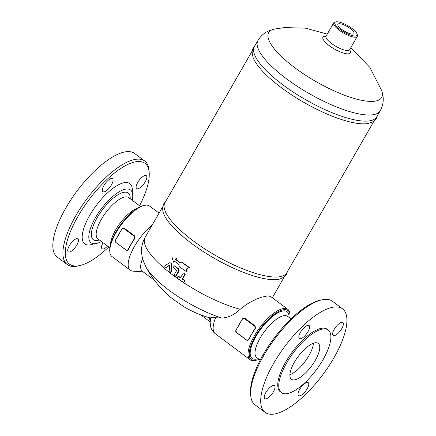 <?xml version="1.0" encoding="UTF-8"?>
<svg xmlns="http://www.w3.org/2000/svg" width="436" height="436" viewBox="0 0 436 436"><rect width="100%" height="100%" fill="white"/><g stroke="black" fill="none" stroke-linecap="round" stroke-linejoin="round"><path stroke-width="0.65" d="M258.314 358.703L256.962 359.008A29.136 10.666 -53.2 0 1 255.736 359.204A29.136 10.666 -53.2 0 1 261.851 327.643A29.136 10.666 -53.2 0 1 289.03 316.095L289.117 317.473M291.014 318.89L287.569 316.318A25.735 9.423 126.8 0 0 264.619 331.295A25.735 9.423 126.8 0 0 256.766 357.547L260.21 360.12M321.844 299.854L319.833 300.306A62.948 23.048 126.8 0 0 273.999 338.298A62.948 23.048 126.8 0 0 250.558 393.027L250.695 395.081A64.648 23.675 -53.2 0 1 274.767 338.876A64.648 23.675 -53.2 0 1 321.844 299.854A64.648 23.675 -53.2 0 1 332.423 301.249L342.511 308.786M265.115 412.363A64.648 23.675 126.8 0 0 272.98 414.2A64.648 23.675 126.8 0 0 328.662 366.365A64.648 23.675 126.8 0 0 342.505 308.781A64.648 23.675 126.8 0 0 284.844 346.413A64.648 23.675 126.8 0 0 265.115 412.363L255.033 404.831A64.648 23.675 -53.2 0 1 250.695 395.081M313.408 343.236A22.416 8.208 -53.2 0 1 305.058 361.509A22.416 8.208 -53.2 0 1 289.902 374.693M315.517 342.74A22.416 8.208 -53.2 0 1 318.242 343.377A22.416 8.208 -53.2 0 1 311.402 366.245A22.416 8.208 -53.2 0 1 291.412 379.293A22.416 8.208 -53.2 0 1 296.213 359.324A22.416 8.208 -53.2 0 1 315.517 342.74M273.388 391.844A8.082 2.959 -53.2 0 1 264.788 398.662A8.082 2.959 -53.2 0 1 267.252 390.416A8.082 2.959 -53.2 0 1 274.462 385.713A8.082 2.959 -53.2 0 1 273.388 391.844M300.371 338.718A8.082 2.959 -53.2 0 1 299.385 338.489A8.082 2.959 -53.2 0 1 301.854 330.243A8.082 2.959 -53.2 0 1 309.059 325.539A8.082 2.959 -53.2 0 1 307.331 332.739A8.082 2.959 -53.2 0 1 300.371 338.718M334.238 329.305A8.082 2.959 -53.2 0 1 342.838 322.493A8.082 2.959 -53.2 0 1 340.369 330.733A8.082 2.959 -53.2 0 1 333.164 335.437A8.082 2.959 -53.2 0 1 334.238 329.305M307.255 382.432A8.082 2.959 -53.2 0 1 308.241 382.661A8.082 2.959 -53.2 0 1 305.772 390.907A8.082 2.959 -53.2 0 1 298.562 395.61A8.082 2.959 -53.2 0 1 300.295 388.411A8.082 2.959 -53.2 0 1 307.255 382.432M286.185 393.757A39.087 14.312 126.8 0 0 319.85 364.834A39.087 14.312 126.8 0 0 328.221 330.019A39.087 14.312 126.8 0 0 293.357 352.773A39.087 14.312 126.8 0 0 281.433 392.645A39.087 14.312 126.8 0 0 286.185 393.757M328.221 330.019L327.207 329.262A39.087 14.312 126.8 0 0 292.343 352.016A39.087 14.312 126.8 0 0 280.419 391.888L281.433 392.645M110.439 244.754A25.735 9.423 -53.2 0 1 120.042 223.265A25.735 9.423 -53.2 0 1 137.923 207.967M140.659 206.55L128.724 197.633A25.735 9.423 126.8 0 0 105.774 212.605A25.735 9.423 126.8 0 0 97.92 238.857L109.85 247.773M99.468 240.013L98.116 240.318A29.136 10.666 -53.2 0 1 96.89 240.514A29.136 10.666 -53.2 0 1 103 208.958A29.136 10.666 -53.2 0 1 130.179 197.404L130.271 198.789M149.199 172.814L149.063 170.759A64.648 23.675 126.8 0 0 144.725 161.004A64.648 23.675 126.8 0 0 87.064 198.625A64.648 23.675 126.8 0 0 67.329 264.587A64.648 23.675 126.8 0 0 75.194 266.423A64.648 23.675 126.8 0 0 77.913 265.982L79.924 265.529A62.948 23.048 -53.2 0 1 77.27 265.955A62.948 23.048 -53.2 0 1 90.481 197.775A62.948 23.048 -53.2 0 1 149.199 172.814A62.948 23.048 -53.2 0 1 139.547 205.721M108.744 246.95A62.948 23.048 -53.2 0 1 79.924 265.529M69.346 245.697A8.082 2.959 -53.2 0 1 77.946 238.879A8.082 2.959 -53.2 0 1 75.477 247.125A8.082 2.959 -53.2 0 1 68.272 251.828A8.082 2.959 -53.2 0 1 69.346 245.697M111.561 178.482A8.082 2.959 -53.2 0 1 112.543 178.711A8.082 2.959 -53.2 0 1 110.079 186.957A8.082 2.959 -53.2 0 1 102.869 191.66A8.082 2.959 -53.2 0 1 104.602 184.461A8.082 2.959 -53.2 0 1 111.561 178.482M145.248 181.79A8.082 2.959 -53.2 0 1 136.648 188.608A8.082 2.959 -53.2 0 1 139.111 180.362A8.082 2.959 -53.2 0 1 146.322 175.659A8.082 2.959 -53.2 0 1 145.248 181.79M107.567 246.068A8.082 2.959 -53.2 0 1 103.032 249.005A8.082 2.959 -53.2 0 1 102.046 248.776A8.082 2.959 -53.2 0 1 103.081 242.716M144.725 161.004L134.642 153.472A64.648 23.675 126.8 0 0 76.981 191.093A64.648 23.675 126.8 0 0 57.247 257.055L67.329 264.587M132.228 200.249A32.962 12.072 126.8 0 0 130.511 189.943A32.962 12.072 126.8 0 0 101.114 209.127A32.962 12.072 126.8 0 0 91.053 242.754A32.962 12.072 126.8 0 0 95.064 243.691A32.962 12.072 126.8 0 0 101.425 241.479M253.24 331.186L255.131 328.341L251.806 333.992A31.474 11.527 126.8 0 0 250.329 336.696L248.433 339.54A1.531 1.352 84.8 0 1 246.563 339.96L236.416 332.379L246.563 339.96M236.416 332.379A1.531 1.352 84.8 0 1 236.007 330.254L237.647 327.218A31.474 11.527 -53.2 0 1 237.958 326.629A31.474 11.527 -53.2 0 1 239.124 324.515A31.474 11.527 -53.2 0 1 240.41 322.362A31.474 11.527 -53.2 0 1 240.721 321.866M242.432 318.896L240.808 321.899L242.498 318.967A1.531 1.352 84.8 0 1 244.367 318.547L244.531 318.4A1.7 1.504 -95.2 0 0 243.566 318.117L244.994 318.356L255.142 325.937L255.398 328.313A31.474 11.527 126.8 0 0 253.447 331.273A31.474 11.527 126.8 0 0 251.806 333.992L250.122 336.608M237.691 327.322L240.808 321.899M248.907 339.606L250.329 336.696A31.474 11.527 126.8 0 0 248.907 339.606L247.523 340.374A1.7 1.504 -95.2 0 0 248.64 339.628L248.433 339.54M134.441 238.23L134.648 238.318A1.7 1.504 -95.2 0 0 134.19 235.958L134.032 236.105A1.531 1.352 84.8 0 1 134.441 238.23L132.958 241.25A31.474 11.527 126.8 0 0 131.323 243.969A31.474 11.527 126.8 0 0 129.841 246.672L127.95 249.517L129.841 246.672A31.474 11.527 126.8 0 0 128.424 249.583L127.04 250.351A1.7 1.504 -95.2 0 0 128.157 249.605L128.424 249.583M121.944 228.873L120.325 231.876L122.015 228.944A1.531 1.352 84.8 0 1 123.884 228.524L134.032 236.105M132.757 241.163L129.639 246.585M117.142 237.228L117.159 237.195A31.474 11.527 -53.2 0 1 117.469 236.606A31.474 11.527 -53.2 0 1 118.641 234.492A31.474 11.527 -53.2 0 1 119.927 232.339A31.474 11.527 -53.2 0 1 120.26 231.805M117.208 237.298L120.325 231.876M134.659 235.914L134.19 235.958L124.047 228.377A1.7 1.504 -95.2 0 0 123.083 228.093L124.511 228.333L134.659 235.914L134.915 238.296A31.474 11.527 126.8 0 0 132.958 241.25L134.915 238.296M144.447 205.378L143.444 205.607A30.624 11.211 126.8 0 0 121.143 224.088A30.624 11.211 126.8 0 0 109.741 250.711L109.807 251.741A31.474 11.527 -53.2 0 1 121.524 224.377A31.474 11.527 -53.2 0 1 144.447 205.378A31.474 11.527 -53.2 0 1 149.597 206.059L159.058 213.128M152.191 225.063A31.474 11.527 126.8 0 0 132.201 250.662A31.474 11.527 126.8 0 0 130.31 270.227L111.921 256.488A31.474 11.527 -53.2 0 1 109.807 251.741M130.31 270.227A31.474 11.527 126.8 0 0 132.898 271.138L143.215 271.906M290.016 315.124L289.951 314.1A31.474 11.527 126.8 0 0 287.836 309.347A31.474 11.527 126.8 0 0 259.769 327.665A31.474 11.527 126.8 0 0 250.16 359.776A31.474 11.527 126.8 0 0 253.986 360.67A31.474 11.527 126.8 0 0 255.311 360.458L256.319 360.234A30.624 11.211 -53.2 0 1 255.027 360.436A30.624 11.211 -53.2 0 1 261.453 327.267A30.624 11.211 -53.2 0 1 290.016 315.124A30.624 11.211 -53.2 0 1 289.907 318.062M259.098 359.291A30.624 11.211 -53.2 0 1 256.319 360.234M221.782 318.04A60.806 17.674 29.9 0 1 145.689 266.581C152.655 279.536 161.936 290.534 173.523 299.587L183.67 306.562C191.551 311.32 199.911 314.977 208.751 317.533L210.724 317.948C210.365 317.55 211.983 317.479 215.58 317.735L221.782 318.04C228.235 317.724 234.377 314.803 240.209 309.266L245.67 305.02L249.675 302.508L256.363 299.14L261.387 297.227L267.726 295.864L270.516 296.409L287.836 309.347M169.522 265.262L169.217 265.29L169.746 265.72L169.092 271.59L170.067 272.489L170.901 271.568L171.62 265.153L171.103 263.344L170.144 262.761L169.288 262.859L164.328 266.194C163.604 267.497 163.876 268.113 165.135 268.053L169.381 265.235M169.735 262.745L171.288 263.093L172.035 264.761L171.299 271.53L170.454 272.451M174.264 274.68L174.487 276.097L175.452 276.255L178.411 271.454C178.924 270.309 178.727 269.328 177.812 268.505A71.03 20.65 -150.1 0 1 174.46 265.965L173.784 265.802L173.201 266.238L173.048 267.012L173.446 267.731A71.03 20.65 29.9 0 0 176.476 270.031L176.596 270.62L174.264 274.68M173.871 265.791L174.858 265.933A70.18 20.399 29.9 0 0 178.21 268.472C179.125 269.295 179.321 270.276 178.809 271.415L176.269 275.825L175.168 276.331M178.793 276.702L178.068 276.538L177.463 276.974L177.327 277.748L177.774 278.462A71.03 20.65 29.9 0 0 182.929 281.983L183.703 282.136L184.292 281.727L184.444 281.007L183.943 280.217A71.03 20.65 -150.1 0 1 182.194 279.051L184.728 274.636L184.837 273.857L184.412 273.198L183.73 272.996L183.071 273.377L180.477 277.874A71.03 20.65 -150.1 0 1 178.793 276.702L179.185 276.664A70.18 20.399 29.9 0 0 180.608 277.65M178.161 276.528L179.185 276.664M169.566 265.29L165.538 268.015M183.73 272.996L184.946 273.279L185.18 274.506L182.597 279.013A70.18 20.399 29.9 0 0 184.346 280.185L184.82 280.855L184.75 281.602L183.589 282.152M182.194 279.051L182.597 279.013M186.63 271.759L186.652 268.827L187.049 268.794L187.028 271.721L186.63 271.759A71.03 20.65 29.9 0 1 178.973 266.347L179.038 264.636A71.03 20.65 29.9 0 1 174.531 261.159L173.822 262.396L174.792 261.366M186.652 268.827L189.464 267.486L187.049 268.794M189.06 267.524A71.03 20.65 -150.1 0 1 181.403 262.112L181.801 262.08A70.18 20.399 29.9 0 0 189.464 267.486M181.403 262.112L180.052 262.87A71.03 20.65 -150.1 0 1 175.55 259.398L175.948 259.36A70.18 20.399 29.9 0 0 180.308 262.728M175.55 259.398L176.258 258.161L171.991 257.796L173.822 262.396M171.991 257.796L176.656 258.128L175.948 259.36M176.258 258.161L176.656 258.128M257.943 40.477A70.518 20.503 -150.1 0 0 308.857 93.402A70.518 20.503 -150.1 0 0 380.208 110.782L376.688 116.903A70.518 20.503 -150.1 0 1 368.126 121.028A70.518 20.503 -150.1 0 1 293.608 92.323A70.518 20.503 -150.1 0 1 254.422 46.598L257.943 40.477C260.679 35.981 264.303 32.771 268.816 30.847L274.451 29.065L284.457 27.582L305.527 28.171L327.256 34.106M255.169 45.3L253.196 47.628L252.041 51.704L252.978 57.165A70.267 20.427 29.9 0 0 301.788 101.179A70.267 20.427 29.9 0 0 366.295 123.737A70.267 20.427 29.9 0 0 368.284 123.47L373.467 121.535L376.41 118.488L377.434 115.611M373.908 121.235L286.73 272.832A70.267 20.427 -150.1 0 1 278.195 276.942A70.267 20.427 -150.1 0 1 203.95 248.34A70.267 20.427 -150.1 0 1 164.906 202.784L252.079 51.181M165.642 201.503L163.696 203.808L162.557 207.661L162.906 211.411A70.18 20.399 29.9 0 0 210.294 255.948A70.18 20.399 29.9 0 0 276.588 279.585A70.18 20.399 29.9 0 0 280.277 278.904L283.694 277.323L286.457 274.397L287.466 271.552M352.855 34.073A9.27 2.698 -150.1 0 1 343.056 30.297A9.27 2.698 -150.1 0 1 337.905 24.285A9.27 2.698 -150.1 0 1 347.29 26.574A9.27 2.698 -150.1 0 1 353.978 33.528A9.27 2.698 -150.1 0 1 352.855 34.073M335.965 21.871L334.897 22.105A13.609 3.957 29.9 0 0 333.736 22.83A13.609 3.957 29.9 0 0 343.563 33.043A13.609 3.957 29.9 0 0 357.335 36.395A13.609 3.957 29.9 0 0 357.378 35.033L357.04 33.992A12.758 3.711 -150.1 0 1 344.091 32.122A12.758 3.711 -150.1 0 1 335.965 21.871A12.758 3.711 -150.1 0 1 336.428 21.8A12.758 3.711 -150.1 0 1 348.255 25.964A12.758 3.711 -150.1 0 1 357.04 33.992M142.539 258.701A25.092 9.189 126.8 0 0 142.365 271.274L154.508 280.348M132.261 192.461A37.643 13.783 126.8 0 0 98.999 201.982A37.643 13.783 126.8 0 0 89.342 244.967A37.643 13.783 126.8 0 0 93.969 243.719M246.542 340.091L247.523 340.374A1.7 1.504 -95.2 0 1 246.558 340.091L236.394 332.51L235.936 330.161L237.625 327.251M236.007 330.254L237.952 326.629M235.941 330.188A1.7 1.504 -95.2 0 0 236.383 332.488M255.398 328.313L255.131 328.341A1.7 1.504 -95.2 0 0 254.673 325.981L254.515 326.128A1.531 1.352 84.8 0 1 254.924 328.253M242.498 318.967L242.449 318.863A1.7 1.504 -95.2 0 1 243.566 318.117L242.427 318.874L240.41 322.362M244.367 318.547L254.515 326.128M255.142 325.937L254.673 325.981L244.531 318.4L244.994 318.356M124.511 228.333L123.884 228.524M119.927 232.339L121.944 228.851L123.083 228.093A1.7 1.504 -95.2 0 0 121.966 228.84L122.015 228.944M127.95 249.517A1.531 1.352 84.8 0 1 126.08 249.937L126.075 250.073A1.7 1.504 -95.2 0 0 127.04 250.351L126.053 250.068L115.932 242.492L126.048 250.046M126.08 249.937L115.911 242.487L115.453 240.143A1.7 1.504 -95.2 0 0 115.9 242.465M115.932 242.356A1.531 1.352 84.8 0 1 115.524 240.231M215.58 317.735A31.474 11.527 126.8 0 0 215.28 333.72L250.16 359.776M170.901 271.568L171.299 271.53M175.877 275.863L176.269 275.825M174.46 265.965L174.858 265.933M178.411 271.454L178.809 271.415M177.812 268.505L178.21 268.472M171.62 265.153L172.018 265.121M184.728 274.636L185.131 274.604M183.943 280.217L184.346 280.185M349.677 49.72A13.609 3.957 -150.1 0 1 335.9 46.358A13.609 3.957 -150.1 0 1 326.079 36.144L325.692 36.537L326.057 36.471M326.035 36.215A15.816 4.6 29.9 0 0 324.88 36.221A15.816 4.6 29.9 0 0 335.355 49.562A15.816 4.6 29.9 0 0 349.639 49.786M380.208 110.782C382.715 106.161 383.669 101.414 383.064 96.541L381.773 90.775A65.133 18.933 -150.1 0 1 315.74 81.445A65.133 18.933 -150.1 0 1 274.446 29.065M145.09 237.413A70.18 20.399 29.9 0 0 145.079 237.429A70.18 20.399 29.9 0 0 172.449 274.773A70.18 20.399 29.9 0 0 240.209 309.266M209.743 317.806A25.092 9.189 126.8 0 0 210.207 321.239M115.453 240.143L117.469 236.606M170.084 272.489L170.465 272.451M357.335 36.395L349.454 49.998M333.736 22.83L326.079 36.144M381.773 90.775L369.853 67.378L350.849 47.671M272.309 297.744L284.316 276.871M145.689 266.581L142.528 258.668L141.602 253.272C141.128 247.784 142.289 242.503 145.079 237.429L162.633 206.904M200.685 314.847L210.174 321.937M215.28 333.72C212.763 331.709 211.188 329.213 210.555 326.232L210.163 322.504L210.681 317.844"/></g></svg>

